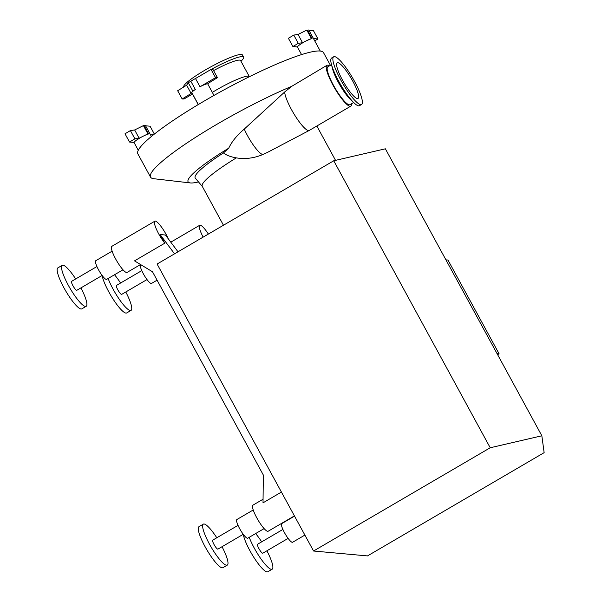 <?xml version="1.0" encoding="UTF-8"?>
<svg xmlns="http://www.w3.org/2000/svg" width="602" height="602" viewBox="0 0 602 602"><rect width="100%" height="100%" fill="white"/><g stroke="black" fill="none" stroke-linecap="round" stroke-linejoin="round"><path stroke-width="0.9" d="M312.039 38.423A9.06 1.279 151.4 0 0 306.907 40.53L312.039 38.423L307.539 30.168L306.794 30.1L311.294 38.355M306.907 40.53A9.06 1.279 151.4 0 0 303.182 42.539A9.06 1.279 151.4 0 0 297.448 46.948L292.896 46.535L298.283 43.329L302.52 42.704L306.907 40.53M292.896 46.535L288.396 38.28L293.784 35.074L298.028 34.457L306.794 30.1M298.028 34.457L302.52 42.704M313.461 38.551L317.954 38.957L314.733 40.876M308.961 30.296L313.461 30.71L317.954 38.957M293.784 35.074L298.283 43.329M320.272 51.05L308.886 30.153A9.06 1.279 151.4 0 0 307.539 30.168M134.645 129.964L139.137 138.212L143.524 136.037A9.06 1.279 151.4 0 0 134.065 142.456L129.513 142.042L125.013 133.787L130.401 130.581L134.645 129.964L143.411 125.607L147.911 133.862L148.656 133.93A9.06 1.279 151.4 0 0 143.524 136.037L147.911 133.862M151.93 136.037L151.35 136.383M150.079 134.058L153.946 134.412M129.513 142.042L134.901 138.836L139.137 138.212M145.579 125.803L150.071 126.209L154.36 134.08M130.401 130.581L134.901 138.836M143.411 125.607L144.156 125.675L148.656 133.93M151.395 136.473L145.503 125.66A9.06 1.279 151.4 0 0 144.156 125.675M330.415 65.287L323.515 52.637A105.734 14.937 151.4 0 0 320.038 51.019A105.734 14.937 151.4 0 0 204.514 100.873A105.734 14.937 151.4 0 0 137.858 153.864L150.538 177.123A105.734 14.937 151.4 0 0 153.751 178.711L190.367 182.94A75.009 10.603 151.4 0 0 198.479 181.909M213.996 95.425L207.765 83.987A9.06 1.279 151.4 0 0 200.007 86.763L215.546 77.681L217.435 77.658L208.473 83.189L207.84 84.137M195.334 89.495A9.06 1.279 151.4 0 0 191.963 92.219L192.79 90.985L195.334 89.495L190.834 81.24L188.291 82.73L192.79 90.985M192.572 93.995L184.061 98.969L182.173 98.991L191.135 93.46L191.963 92.219A9.06 1.279 151.4 0 0 191.85 92.663L198.321 104.537M182.173 98.991L177.673 90.736L186.635 85.206L188.291 82.73M186.635 85.206L191.135 93.46M200.007 86.763L195.507 78.516L211.046 69.426L215.546 77.681M211.046 69.426L212.935 69.403L217.435 77.658M195.507 78.516A9.06 1.279 151.4 0 0 190.834 81.24M367.498 555.917L313.567 551.018L490.216 447.76L541.845 435.788L544.14 452.659L367.498 555.917M490.216 447.76L333.749 160.772L157.099 264.03L313.567 551.018M75.686 278.959A23.734 4.854 59.7 0 0 62.232 265.324L57.86 267.882A23.734 4.854 59.7 0 0 64.79 289.336A23.734 4.854 59.7 0 0 81.082 309.007A23.734 4.854 59.7 0 0 81.812 308.864L86.191 306.305A23.734 4.854 59.7 0 0 80.916 287.899M62.232 265.324A23.734 4.854 59.7 0 0 69.162 286.778A23.734 4.854 59.7 0 0 85.461 306.448A23.734 4.854 59.7 0 0 86.191 306.305M96.914 266.551L71.6 281.345A5.177 1.061 59.7 0 0 73.113 286.025A5.177 1.061 59.7 0 0 76.665 290.322A5.177 1.061 59.7 0 0 76.823 290.292L102.144 275.49M112.122 251.162L95.756 260.726A10.791 2.205 59.7 0 0 98.909 270.479A10.791 2.205 59.7 0 0 106.313 279.418A10.791 2.205 59.7 0 0 106.644 279.358L123.011 269.786M140.552 264.534L127.06 272.42A15.103 3.085 -120.3 0 1 116.765 260.944A15.103 3.085 -120.3 0 1 111.814 246.346L154.842 221.19A15.103 3.085 -120.3 0 1 155.308 221.1A15.103 3.085 -120.3 0 1 168.402 238.979M281.427 492.067L263.014 502.836L263.352 475.076L152.517 271.795L134.524 260.869L164.805 243.17A15.103 3.085 -120.3 0 1 156.633 229.708A15.103 3.085 -120.3 0 1 154.842 221.19M164.805 243.17L160.094 234.532L165.437 235.021L178.011 251.809M216.795 537.774A23.734 4.854 59.7 0 0 203.341 524.139L198.969 526.697A23.734 4.854 59.7 0 0 205.899 548.151A23.734 4.854 59.7 0 0 222.191 567.821A23.734 4.854 59.7 0 0 222.921 567.678L227.3 565.12A23.734 4.854 59.7 0 0 222.025 546.714M203.341 524.139A23.734 4.854 59.7 0 0 210.279 545.593A23.734 4.854 59.7 0 0 226.57 565.263A23.734 4.854 59.7 0 0 227.3 565.12M238.023 525.365L212.709 540.16A5.177 1.061 59.7 0 0 214.222 544.84A5.177 1.061 59.7 0 0 217.773 549.137A5.177 1.061 59.7 0 0 217.939 549.107L243.253 534.305M253.231 509.977L236.864 519.541A10.791 2.205 59.7 0 0 240.017 529.293A10.791 2.205 59.7 0 0 247.422 538.233A10.791 2.205 59.7 0 0 247.753 538.173L264.12 528.601M294.416 515.891L268.168 531.235A15.103 3.085 -120.3 0 1 257.874 519.759A15.103 3.085 -120.3 0 1 252.923 505.161L263.059 499.231M497.041 353.622L499.088 353.81L497.613 354.668M445.916 259.853L447.963 260.034L499.088 353.81M333.749 160.772L385.378 148.807L541.845 435.788M267.739 152.291L263.036 154.436C254.172 158.206 245.27 159.357 236.33 157.874C230.679 156.911 226.39 155.256 223.462 152.908L228.722 148.182C231.838 141.575 237.015 135.209 244.262 129.091L284.663 91.993L291.752 86.312L326.931 65.325A23.651 4.839 -120.3 0 1 329.369 65.896M351.5 103.747A23.651 4.839 -120.3 0 1 350.8 106.155A23.651 4.839 -120.3 0 1 334.689 88.178A23.651 4.839 -120.3 0 1 326.931 65.325M361.561 104.47L359.477 105.681A27.617 5.651 -120.3 0 1 354.157 103.002A27.617 5.651 -120.3 0 1 331.333 63.947A27.617 5.651 -120.3 0 1 331.604 57.995L333.681 56.776A27.617 5.651 -120.3 0 1 354.458 81.247A27.617 5.651 -120.3 0 1 361.561 104.47A27.617 5.651 -120.3 0 1 342.741 83.475A27.617 5.651 -120.3 0 1 333.681 56.776M354.157 103.002L350.627 99.661A21.92 4.485 -120.3 0 1 332.507 68.658L331.333 63.947M353.63 102.506L349.935 104.665A21.92 4.485 -120.3 0 1 334.998 87.997A21.92 4.485 -120.3 0 1 327.804 66.814L331.506 64.647M352.727 81.089A20.626 4.222 -120.3 0 1 358.032 98.435A20.626 4.222 -120.3 0 1 343.975 82.752A20.626 4.222 -120.3 0 1 337.21 62.811A20.626 4.222 -120.3 0 1 352.727 81.089M223.462 152.908A66.942 9.459 151.4 0 0 195.326 178.184L202.302 186.417M236.33 157.874A64.73 9.15 151.4 0 0 202.242 186.304L223.47 225.238M228.722 148.182A75.009 10.603 151.4 0 0 190.367 182.94M291.752 86.312A105.734 14.937 151.4 0 0 194.657 137.926A105.734 14.937 151.4 0 0 150.538 177.123M240.988 61.291L242.162 60.034A33.449 4.726 151.4 0 0 243.629 57.122A33.449 4.726 151.4 0 0 211.197 69.426M207.201 71.676A33.449 4.726 151.4 0 0 204.793 73.083M243.629 57.122L242.463 54.985A33.449 4.726 151.4 0 0 210.858 66.837A33.449 4.726 151.4 0 0 183.73 86.997M249.183 76.319L240.589 60.554A29.129 4.116 151.4 0 0 213.582 70.592M249.8 76.499L248.784 76.206A29.129 4.116 151.4 0 0 212.348 92.392M160.094 234.532L174.55 253.833M304.883 535.08L292.625 542.251A10.791 2.205 -120.3 0 1 292.294 542.312A10.791 2.205 -120.3 0 1 284.881 533.372A10.791 2.205 -120.3 0 1 281.736 523.62L294.551 516.132M288.117 538.384L262.803 553.185A5.177 1.061 -120.3 0 1 262.645 553.215A5.177 1.061 -120.3 0 1 259.086 548.919A5.177 1.061 -120.3 0 1 257.573 544.238L282.895 529.444M266.897 550.792A23.734 4.854 -120.3 0 1 272.172 569.206A23.734 4.854 -120.3 0 1 271.442 569.341A23.734 4.854 -120.3 0 1 260.493 558.235A23.734 4.854 -120.3 0 1 249.236 537.3M255.624 533.568A23.734 4.854 -120.3 0 1 261.667 541.853M272.172 569.206L267.792 571.765A23.734 4.854 -120.3 0 1 267.062 571.9A23.734 4.854 -120.3 0 1 253.735 557.189A23.734 4.854 -120.3 0 1 243.268 534.328M208.36 234.065A15.103 3.085 59.7 0 0 200.18 225.178A15.103 3.085 59.7 0 0 199.713 225.268A15.103 3.085 59.7 0 0 203.145 237.12M157.084 280.178L151.508 283.437A10.791 2.205 -120.3 0 1 151.177 283.497A10.791 2.205 -120.3 0 1 143.773 274.557A10.791 2.205 -120.3 0 1 140.62 264.805L140.823 264.692M147.008 279.569L121.694 294.37A5.177 1.061 -120.3 0 1 121.536 294.401A5.177 1.061 -120.3 0 1 117.977 290.104A5.177 1.061 -120.3 0 1 116.464 285.423L141.786 270.629M125.78 291.978A23.734 4.854 -120.3 0 1 131.055 310.391A23.734 4.854 -120.3 0 1 130.325 310.527A23.734 4.854 -120.3 0 1 119.384 299.42A23.734 4.854 -120.3 0 1 108.127 278.485M114.515 274.753A23.734 4.854 -120.3 0 1 120.558 283.038M131.055 310.391L126.683 312.95A23.734 4.854 -120.3 0 1 125.953 313.085A23.734 4.854 -120.3 0 1 112.627 298.374A23.734 4.854 -120.3 0 1 102.159 275.513M263.036 154.436A21.108 4.319 -120.3 0 1 244.262 129.091M350.8 106.155L309.225 130.461A23.651 4.839 -120.3 0 1 295.447 116.299A23.651 4.839 -120.3 0 1 284.663 91.993M301.564 54.601L297.396 46.941M138.279 150.274L134.013 142.448M309.225 130.461L267.122 152.584M192.489 94.04L198.035 104.206M198.073 104.078L197.847 104.823M316.825 126.014L335.547 160.358M170.795 242.17L199.713 225.268"/></g></svg>
